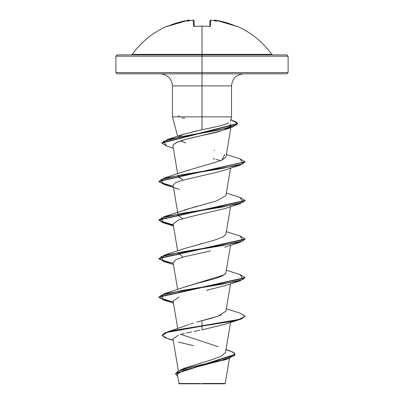 <?xml version="1.0" encoding="UTF-8"?>
<svg xmlns="http://www.w3.org/2000/svg" width="404" height="404" viewBox="0 0 404 404"><rect width="100%" height="100%" fill="white"/><g stroke="black" fill="none" stroke-linecap="round" stroke-linejoin="round"><path stroke-width="0.61" d="M236.517 26.361L225.988 22.579L215.968 20.301L214.867 20.468A63.372 30.007 143.3 0 1 216.65 21.25A63.372 33.325 -146.2 0 0 213.504 20.468A85.931 85.603 180 0 0 211.736 20.251L210.656 20.301L210.504 26.033L209.206 26.437A86.052 77.341 180 0 0 202 26.169A86.052 77.341 180 0 0 194.794 26.437L194.794 26.437A86.052 77.341 -0 0 1 202 26.169L202 54.353L271.761 54.353C262.676 41.91 251.101 32.517 237.032 26.169L236.896 26.437A0.646 0.641 -154 0 0 236.618 26.381A0.646 0.641 26 0 1 236.896 26.437L237.032 26.169L236.189 26.472M166.968 26.169A0.646 0.646 0 0 1 167.675 26.29A0.646 0.646 0 0 0 166.968 26.169L167.105 26.437L166.968 26.169C152.899 32.517 141.324 41.91 132.239 54.353L202 54.353L202 56.181L288.103 56.181L202 56.181L202 73.831L286.81 73.831L202 73.831L202 85.885L172.463 85.885C171.73 78.583 167.711 74.563 160.408 73.831M286.81 73.831L288.103 72.538L202 72.538L288.103 72.538L288.103 56.181L286.81 54.888L117.19 54.888L202 54.888L202 54.353L271.761 54.353L272.806 54.888M204.914 383.436L225.22 383.457L202 383.477L202 383.8L224.877 383.8L202 383.8L202 383.477L225.174 383.457L204.914 383.436M179.517 136.057L184.562 133.916M192.466 131.815L202 129.765L202 116.882L172.478 116.882L231.406 116.882M117.19 73.831L202 73.831L202 56.181L115.898 56.181L115.898 72.538L202 72.538L115.898 72.538L117.19 73.831L202 73.831L202 85.885L231.537 85.885L202 85.885L202 116.882L202 85.885L172.463 85.885L172.463 116.882L177.654 136.259M184.638 368.271L185.426 367.938M186.017 367.696L210.792 360.07L221.16 356.257L225.483 352.445L230.553 322.407M185.396 325.796L186.845 325.255M187.436 325.043L189.117 324.462L187.436 325.043M190.304 324.074L193.415 323.114M196.758 322.134L202 320.66C207.454 319.458 213.857 317.554 221.215 314.938M184.552 287.098L198.591 282.962C205.464 281.063 218.367 278.371 224.069 274.882L225.917 272.705L230.553 245.258M178.083 253.419L178.174 252.55L182.972 257.156M184.537 248.526L214.418 240.163L223.159 236.855L225.917 234.133L230.553 206.686M182.972 218.584L181.022 217.665L178.083 214.842L178.174 213.979M184.335 210.029L216.655 200.894L225.917 195.556L230.553 168.109M182.972 180.007L178.083 176.27L178.174 175.402L179.533 178.174M184.689 171.326L221.644 160.454L225.917 156.984L230.866 127.659M231.229 125.508L229.078 127.8M173.367 144.723C179.75 138.688 212.777 134.057 221.281 130.835L227.932 128.411L221.281 130.835L192.324 137.769C190.809 138.345 177.422 140.663 173.367 144.723L172.983 146.066L177.664 173.791M224.786 170.018L221.084 171.17M164.014 184.456L158.949 181.447L245.036 161.999L240.001 165.165L224.644 170.069L218.433 171.882L180.351 180.795L174.967 183.022L173.124 185.461L177.891 213.706M224.7 208.621L192.052 216.327L178.018 220.18L173.124 224.033L177.664 250.94M225.048 285.653L206.368 290.385M179.002 296.97L173.124 301.182L177.745 328.573M224.897 324.276L202 329.891L224.644 324.367L240.001 319.458L173.488 330.76L165.105 333.088L162.221 335.416L165.105 337.779L173.19 340.143M199.803 330.315L193.89 331.467M191.617 331.926L186.496 333.027M184.355 333.522L180.189 334.618M178.558 335.113L172.963 338.799L178.346 370.695M225.77 359.434L183.941 370.236L177.447 374.008M179.124 383.8L202 383.8L179.124 383.8L177.356 374.786M200.273 383.522L178.846 383.502L200.273 383.522M218.17 346.698L180.982 334.391M200.167 321.17L202 320.66L202 325.781L167.13 332.048L162.221 335.098L165.105 332.765L173.488 330.437L202 325.781L202 329.891L202 326.099L232.441 321.276L241.774 318.867L245.051 316.135L241.774 318.544L232.441 320.958L202 325.781L238.905 319.453L245.036 316.292L240.001 313.13L226.336 308.797M225.967 349.551L229.815 350.849L234.557 353.182L234.502 355.515L221.594 360.181L181.179 369.514L175.518 373.67M235.133 354.318L235.133 354.641L175.513 373.826L175.513 373.508L235.133 354.318L232.785 352.02L225.942 349.728M175.513 373.826L177.614 376.301L176.886 371.872L189.461 367.443L228.654 358.58L235.118 354.48M173.235 340.41L167.933 338.769L162.241 335.603L166.928 332.436L202 326.099L202 320.66L218.074 316.14L225.932 311.206M178.305 342.042L193.435 345.657M231.517 116.882L202 116.882L202 129.765L218.392 126.265L224.659 124.558L228.785 122.872M198.995 130.386L183.461 134.279L178.553 136.895M180.755 140.91L185.885 142.981M213.883 150.263L214.479 150.439M224.7 154.732L221.644 160.454L184.699 171.321L163.994 178.124L222.22 168.478L243.173 163.66L240.006 158.838L226.336 154.505M197.243 206.161L163.994 216.696L222.225 207.055L243.173 202.232L240.006 197.41L226.336 193.077M202.172 243.466L199.712 244.097M225.503 273.619L224.069 274.882L184.704 287.042L163.999 293.844L222.23 284.199L243.178 279.381L240.001 274.558L226.336 270.226M158.964 297.011L162.923 299.505L173.26 302.005L159.61 297.925L163.999 293.844M158.964 258.434L162.923 260.934L173.26 263.428L159.61 259.353L163.994 255.272L222.225 245.627L243.173 240.804L240.006 235.987L245.051 238.986L158.949 258.272L158.949 258.595L245.051 239.309L245.051 238.986M239.986 197.404L245.051 200.414L158.949 219.7L162.691 222.276L173.26 224.856L159.61 220.776L163.994 216.696M158.964 181.285L162.923 183.785L173.26 186.284L159.61 182.204L163.994 178.124M161.913 142.93L167.448 139.486L220.084 129.78L236.643 124.927L237.118 122.503L230.795 119.645M164.014 300.177L158.949 297.167L245.051 277.881L245.051 277.563L158.949 296.849L158.949 297.167M164.014 261.605L158.949 258.595M245.036 200.576L240.001 203.737L181.77 213.383L160.822 218.2L163.999 223.023L173.316 225.19L162.706 222.604L158.949 220.023L245.051 200.732L245.051 200.414M237.587 123.675L232.27 127.204L181.366 136.688L163.352 141.43L166.918 146.172L161.898 143.092L237.597 123.836L237.597 123.513L161.898 142.774L161.898 143.092M230.785 119.68L237.597 123.513M239.991 158.833L245.051 161.837L158.949 181.128L158.949 181.447M239.986 274.553L245.051 277.563M239.986 313.125L245.051 316.135M173.134 262.676L175.775 259.727L184.345 256.777L210.62 250.884M173.129 224.069L177.942 220.21L191.935 216.352L224.644 208.641L240.001 203.737M219.731 160.363L216.084 159.434M214.807 159.11L213.059 158.676M172.988 146.097L172.968 145.677M229.083 127.8L230.633 123.917M240.001 165.165L181.77 174.806L160.822 179.629L163.999 184.451L179.361 189.355M245.036 239.148L240.001 242.309L181.77 251.955L160.822 256.777L163.999 261.6L173.447 264.544M245.036 277.72L240.001 280.886L181.77 290.526L160.822 295.349L163.999 300.172L173.447 303.121M245.036 316.297L240.001 319.458M178.159 116.064L179.371 115.988M184.744 118.104L181.881 117.978M117.19 54.888L115.898 56.181L202 56.181L202 54.888L286.81 54.888M131.194 54.888L132.239 54.353L202 54.353L202 26.169A86.052 77.341 -0 0 1 209.206 26.437L210.504 26.033A0.646 0.596 -178.5 0 0 209.833 26.422M189.814 20.816L189.133 20.468A63.372 30.007 -143.3 0 0 187.35 21.25A63.372 33.325 146.2 0 1 190.496 20.468L190.774 20.432L190.496 20.468A85.931 85.603 0 0 1 192.264 20.251L193.344 20.301L193.496 26.033L194.794 26.437L193.496 26.033L193.344 20.301L192.264 20.251A85.931 85.603 180 0 0 190.496 20.468A63.372 33.325 146.2 0 0 187.35 21.25A63.372 30.007 -143.3 0 1 189.133 20.468L188.032 20.301L178.012 22.579L168.337 26.033A85.86 85.83 -0 0 1 188.032 20.301L189.112 20.251A0.646 0.641 -5 0 1 189.804 20.629A0.646 0.641 175 0 0 189.112 20.251L189.804 20.781M193.546 20.796L194.056 20.917L194.198 26.351L194.056 20.917A0.646 0.636 178.5 0 0 193.344 20.301A0.646 0.636 -1.5 0 1 194.056 20.917L194.198 26.351L194.056 20.917C193.688 20.144 193.087 19.917 192.264 20.24L190.637 20.442M209.878 26.331A0.646 0.596 1.5 0 1 210.504 26.033L210.656 20.301A0.646 0.636 -178.5 0 0 209.944 20.917L209.802 26.351L209.944 20.917L209.802 26.351L209.944 20.917L210.454 20.796M189.855 20.826C189.198 20.094 188.592 19.917 188.032 20.301L167.387 26.391A0.646 0.641 154 0 0 167.105 26.437A0.646 0.641 -26 0 1 167.382 26.381M194.167 26.422A0.646 0.596 178.5 0 0 193.496 26.033A0.646 0.596 -1.5 0 1 194.122 26.331M194.794 26.437L194.066 26.305L194.203 26.603L194.066 26.305M213.363 20.442L211.736 20.24C211.075 19.902 210.479 20.129 209.944 20.917A0.646 0.636 1.5 0 1 210.656 20.301L211.736 20.251A85.931 85.603 0 0 1 213.504 20.468L213.226 20.432M214.196 20.781L214.888 20.251A0.646 0.641 -175 0 0 214.196 20.629A0.646 0.641 5 0 1 214.888 20.251L215.968 20.301A85.86 85.83 -0 0 1 235.663 26.033L236.896 26.437M209.201 26.381L202 26.114L194.799 26.381M214.181 20.826L214.867 20.468A63.372 30.007 143.3 0 1 216.65 21.25A63.372 33.325 -146.2 0 0 213.504 20.468M229.467 358.318L225.22 383.457L224.877 383.8M243.592 73.831C236.29 74.563 232.27 78.583 231.537 85.885L231.537 116.882L230.346 121.326M225.917 311.282L230.553 283.835M177.664 289.511L173.124 262.605M178.083 214.842L177.942 214.019M186.128 367.655L181.179 369.514M185.527 325.75L167.13 332.048M162.221 335.093L162.221 335.416M223.533 360.262L228.654 358.58M183.199 134.37L167.448 139.486M226.336 231.654L240.006 235.987M184.704 248.465L163.994 255.272M158.949 220.023L158.949 219.7M245.051 162.161L245.051 161.837M224.639 285.79L240.001 280.886M224.644 247.218L240.001 242.309M173.447 225.972L163.999 223.023M173.346 148.223L166.918 146.172M224.432 129.825L232.27 127.204M189.804 20.629L188.809 20.205M209.797 26.603L209.934 26.305L209.797 26.603M194.056 20.917L193.511 20.261M193.496 20.256L193.147 20.205M198.394 26.179L202 26.114M214.145 20.826C214.686 20.089 215.292 19.912 215.968 20.301L235.663 26.028M210.878 20.205L211.736 20.24M215.625 20.251L215.968 20.301"/></g></svg>

